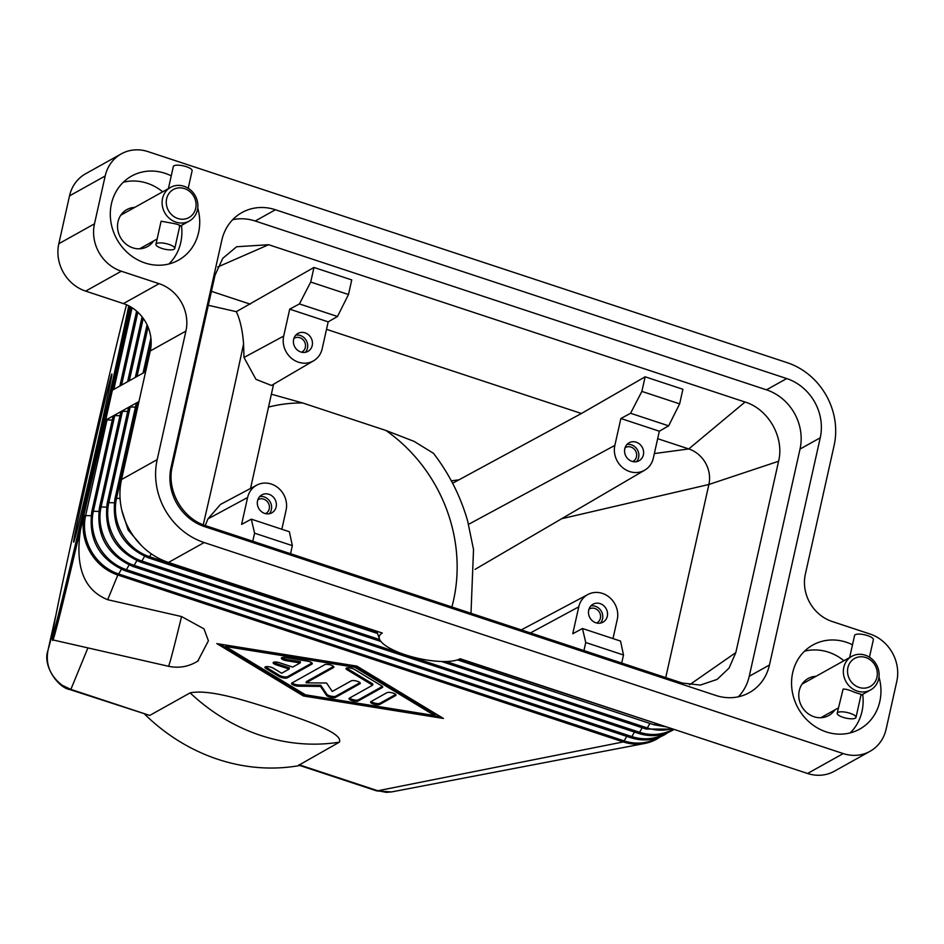 <?xml version="1.0" encoding="UTF-8"?>
<svg xmlns="http://www.w3.org/2000/svg" width="944" height="944" viewBox="0 0 944 944"><rect width="100%" height="100%" fill="white"/><g stroke="black" fill="none" stroke-linecap="round" stroke-linejoin="round"><path stroke-width="1.42" d="M807.568 773.478L460.141 658.747A42.999 12.803 12.6 0 1 415.478 657.708A42.999 12.803 12.6 0 1 379.441 638.923A42.999 12.803 12.6 0 1 382.296 633.046L168.492 562.447L204.152 542.552L843.228 753.572L807.568 773.478A38.503 34.869 60.8 0 0 834.354 771.224A38.503 34.869 60.8 0 0 834.567 771.106M85.81 173.661A38.503 34.869 60.8 0 0 85.597 173.779A38.503 34.869 60.8 0 0 85.385 173.897A38.503 34.869 60.8 0 0 69.514 195.892L105.173 175.997A38.503 34.869 -119.2 0 1 121.056 154.002A38.503 34.869 -119.2 0 1 121.257 153.884A38.503 34.869 -119.2 0 1 148.043 151.63L787.119 362.649A67.39 61.03 -119.2 0 1 826.153 395.288A67.39 61.03 -119.2 0 1 834.095 445.58L805.362 574.129A38.503 34.869 60.8 0 0 809.893 602.874A38.503 34.869 60.8 0 0 832.195 621.518L869.955 633.99A38.503 34.869 -119.2 0 1 892.257 652.634A38.503 34.869 -119.2 0 1 896.8 681.379L886.109 729.205A38.503 34.869 -119.2 0 1 870.226 751.2A38.503 34.869 -119.2 0 1 870.014 751.318A38.503 34.869 -119.2 0 1 843.228 753.572M145.636 371.653L112.371 390.214L105.693 420.104L138.957 401.542M130.107 306.54A186.121 2.596 102.8 0 1 108.761 404.882A186.121 2.596 102.8 0 1 52.628 639.855A186.121 2.596 102.8 0 1 53.395 633.448M112.371 390.214L130.39 306.706M115.062 499.164A3.21 0.956 12.6 0 1 114.956 498.81L136.337 403.135A3.21 0.956 12.6 0 1 136.561 402.876A3.21 0.956 12.6 0 1 137.907 402.675L138.697 402.699M107.333 503.471A3.21 0.956 12.6 0 1 107.227 503.117L128.608 407.454A3.21 0.956 12.6 0 1 128.844 407.194A3.21 0.956 12.6 0 1 130.189 406.982L135.452 407.112M99.616 507.778A3.21 0.956 12.6 0 1 99.498 507.435L120.891 411.761A3.21 0.956 12.6 0 1 121.115 411.501A3.21 0.956 12.6 0 1 122.46 411.301L127.723 411.431M91.887 512.096A3.21 0.956 12.6 0 1 91.78 511.742L113.162 416.08A3.21 0.956 12.6 0 1 113.386 415.82A3.21 0.956 12.6 0 1 114.731 415.608L119.994 415.738M105.657 420.127L105.457 421.059L105.657 420.127A3.21 0.956 12.6 0 1 107.002 419.927L112.265 420.056M376.809 790.93A9.629 2.903 -71.7 0 0 377.812 790.753L623.276 741.925A48.132 43.589 60.8 0 0 644.811 743.447A48.132 43.589 60.8 0 0 656.753 739.117L660.505 736.745M80.5 529.796L105.457 421.059L80.5 529.796C74.954 566.943 84.028 590.236 107.687 599.7L117.823 575.026L623.276 741.925A3.21 0.968 -71.7 0 0 624.149 740.887A47.46 42.976 60.8 0 0 657.708 737.807M107.687 599.7L181.555 616.55L203.987 628.857L208.412 640.775L197.803 661.095M52.734 632.74L47.967 650.428C45.43 664.399 50.185 676.022 62.233 685.309L70.871 689.391A9.629 2.903 108.3 0 1 69.856 689.568L149.718 715.434L70.871 689.391L87.91 647.903M149.718 715.434L190.133 692.872C210.724 688.624 250.868 702.501 277.111 710.62C302.127 719.434 343.687 732.52 339.38 742.161L298.835 765.183L376.798 790.93M356.879 666.11L443.42 718.443L303.39 695.964L216.849 643.619L356.879 666.11M219.905 644.115L303.661 694.76L440.636 716.756M303.39 695.964L303.661 694.76M434.7 715.564L434.972 714.372L355.086 666.063L225.828 645.307L225.569 646.498L305.443 694.808L434.7 715.564L354.826 667.255L355.086 666.063M354.826 667.255L225.569 646.498M107.002 419.927L85.621 515.589A3.21 0.956 12.6 0 0 84.276 515.79A48.132 43.589 60.8 0 0 117.823 575.026A3.21 0.968 -71.7 0 0 118.696 573.987L624.149 740.887L626.722 736.367M112.348 390.202L130.945 307.024M299.791 765.501A186.121 168.551 -119.2 0 1 144.798 714.313M55.543 616.526L47.967 650.428A9.629 2.867 -167.4 0 0 47.955 650.463A9.629 2.867 -167.4 0 0 47.943 650.51M129.942 306.446A179.702 2.502 102.8 0 1 108.253 406.734A179.702 2.502 102.8 0 1 54.056 633.601L52.805 633.306A179.702 2.502 102.8 0 1 78.541 509.76A179.702 2.502 102.8 0 1 126.496 304.759M128.762 305.821A179.702 2.502 102.8 0 1 107.002 406.439A179.702 2.502 102.8 0 1 52.805 633.306M99.568 433.402A85.939 1.192 102.8 0 1 73.656 541.891A85.939 1.192 102.8 0 1 85.963 482.809A85.939 1.192 102.8 0 1 111.876 374.32A85.939 1.192 102.8 0 1 99.568 433.402M337.492 316.488L328.182 321.857L322.175 348.773A21.252 19.246 -119.2 0 1 313.597 360.797L271.471 385.459L255.966 379.358L244 357.481L243.576 343.887C242.573 330.553 240.154 319.815 236.319 311.673L313.974 267.459L351.746 279.92L348.478 294.516L310.718 282.044L299.425 303.921L337.492 316.488L348.478 294.516M208.305 305.29L236.319 311.673M254.585 533.171L292.345 545.644L289.371 531.743L251.305 519.165L254.585 533.171L252.78 541.242M251.305 519.165L241.593 524.404L247.611 497.5A21.252 19.246 -119.2 0 1 256.803 485.122A21.252 19.246 -119.2 0 1 278.504 488.166A21.252 19.246 -119.2 0 1 286.079 510.208L281.831 529.242M205.249 525.537L207.916 518.917L220.483 504.426L256.803 485.122M745.04 402.026C768.451 409.106 784.547 437.473 778.588 461.25L735.824 652.587L729.063 668.081L717.157 679.385L700.354 685.073L682.229 683.043L205.827 525.737C182.404 518.645 166.309 490.278 172.268 466.501L215.043 275.164L222.796 258.302L236.625 246.75L268.639 244.708L745.04 402.026L688.766 448.943L654.345 453.568M582.472 628.515L585.74 642.522L623.5 654.994L620.538 641.082L582.472 628.515L572.748 633.754L578.766 606.85A21.252 19.246 -119.2 0 1 587.959 594.472A21.252 19.246 -119.2 0 1 609.659 597.517A21.252 19.246 -119.2 0 1 617.246 619.559L612.986 638.592M583.935 650.593L585.74 642.522M588.714 610.131A10.266 9.298 -119.2 0 1 592.997 604.231A10.266 9.298 -119.2 0 1 603.57 605.564A10.266 9.298 -119.2 0 1 607.299 616.279A10.266 9.298 -119.2 0 1 603.004 622.167A10.266 9.298 -119.2 0 1 592.443 620.845A10.266 9.298 -119.2 0 1 588.714 610.131M590.838 605.954A10.266 9.298 -119.2 0 1 602.543 618.922A10.266 9.298 -119.2 0 1 600.408 623.099M588.95 609.234A7.894 7.151 -119.2 0 1 589.398 608.963A7.894 7.151 -119.2 0 1 597.528 609.977A7.894 7.151 -119.2 0 1 600.396 618.214A7.894 7.151 -119.2 0 1 597.092 622.745A7.894 7.151 -119.2 0 1 596.632 622.993M623.5 654.994L621.707 663.054M257.547 500.78A10.266 9.298 -119.2 0 1 261.842 494.892A10.266 9.298 -119.2 0 1 272.403 496.214A10.266 9.298 -119.2 0 1 276.144 506.928A10.266 9.298 -119.2 0 1 271.848 512.816A10.266 9.298 -119.2 0 1 261.287 511.495A10.266 9.298 -119.2 0 1 257.547 500.78M269.252 513.76A10.266 9.298 60.8 0 0 271.388 509.571A10.266 9.298 60.8 0 0 259.683 496.603M265.476 513.642A7.894 7.151 60.8 0 0 265.937 513.406A7.894 7.151 60.8 0 0 269.241 508.863A7.894 7.151 60.8 0 0 266.361 500.639A7.894 7.151 60.8 0 0 258.243 499.612A7.894 7.151 60.8 0 0 257.795 499.883M290.54 553.715L292.345 545.644M657.673 438.677L688.766 448.943A28.886 26.149 -119.2 0 1 689.734 449.285A28.886 26.149 -119.2 0 1 708.897 484.484L665.732 677.603M778.588 461.25L708.897 484.484L561.81 518.693M668.647 425.838L679.633 403.867L641.873 391.394L630.58 413.271L668.647 425.838L659.337 431.207L653.331 458.111A21.252 19.246 -119.2 0 1 644.764 470.147L475.068 569.35M679.633 403.867L682.901 389.27L645.141 376.809L641.873 391.394M644.764 470.147A21.252 19.246 -119.2 0 1 622.733 467.705A21.252 19.246 -119.2 0 1 614.851 445.415L620.869 418.511L659.337 431.207M620.869 418.511L630.58 413.271M643.383 454.831A10.266 9.298 -119.2 0 1 639.1 460.731A10.266 9.298 -119.2 0 1 628.527 459.409A10.266 9.298 -119.2 0 1 624.798 448.695A10.266 9.298 -119.2 0 1 629.082 442.795A10.266 9.298 -119.2 0 1 639.654 444.128A10.266 9.298 -119.2 0 1 643.383 454.831M636.504 461.663A10.266 9.298 60.8 0 0 638.628 457.486A10.266 9.298 60.8 0 0 626.922 444.518M632.716 461.545A7.894 7.151 60.8 0 0 633.188 461.309A7.894 7.151 60.8 0 0 636.48 456.778A7.894 7.151 60.8 0 0 633.613 448.542A7.894 7.151 60.8 0 0 625.494 447.527A7.894 7.151 60.8 0 0 625.046 447.798M470.997 613.293L473.522 549.514L467.658 521.029C460.566 496.32 449.179 473.746 433.485 453.309L414.074 441.367L385.907 430.464A154.615 140.019 60.8 0 1 453.498 600.443A154.615 140.019 60.8 0 1 451.881 606.98M452.613 483.257L581.421 413.496L645.141 376.809M326.518 329.326L581.421 413.496M271.459 394.214L302.635 402.958L385.907 430.464M458.371 479.894L451.326 480.838M328.182 321.857L289.714 309.16L299.425 303.921M313.597 360.797A21.252 19.246 -119.2 0 1 291.578 358.354A21.252 19.246 -119.2 0 1 283.696 336.064L289.714 309.16M312.228 345.48A10.266 9.298 -119.2 0 1 307.933 351.38A10.266 9.298 -119.2 0 1 297.372 350.059A10.266 9.298 -119.2 0 1 293.643 339.344A10.266 9.298 -119.2 0 1 297.926 333.444A10.266 9.298 -119.2 0 1 308.499 334.778A10.266 9.298 -119.2 0 1 312.228 345.48M295.767 335.167A10.266 9.298 -119.2 0 1 307.473 348.135A10.266 9.298 -119.2 0 1 305.337 352.313M293.879 338.448A7.894 7.151 -119.2 0 1 294.327 338.176A7.894 7.151 -119.2 0 1 302.458 339.191A7.894 7.151 -119.2 0 1 305.325 347.427A7.894 7.151 -119.2 0 1 302.021 351.959A7.894 7.151 -119.2 0 1 301.561 352.195M310.718 282.044L313.974 267.459M268.639 244.708L217.71 266.999M211.432 291.33L250.254 304.157M302.635 402.958A154.615 140.019 60.8 0 0 268.686 407.053M735.824 652.587L689.521 684.801M391.76 791.886L386.474 792.37L377.812 790.753L298.965 764.723M376.809 790.919L391.536 791.933L644.811 743.447M311.968 664.069L287.295 677.851A4.814 1.44 12.6 0 1 279.212 676.553L265.901 668.505A4.814 1.44 12.6 0 1 264.922 667.314A4.814 1.44 12.6 0 1 268.249 666.676A4.814 1.44 12.6 0 1 273.347 668.21L281.666 673.249L289.135 669.084L276.061 664.765A4.814 1.44 12.6 0 1 273.146 662.712A4.814 1.44 12.6 0 1 279.625 662.771L292.699 667.089L300.168 662.924L286.705 660.753A4.814 1.44 12.6 0 1 281.371 658.121A4.814 1.44 12.6 0 1 285.442 657.59L306.989 661.06A4.814 1.44 12.6 0 1 312.311 663.691A4.814 1.44 12.6 0 1 311.968 664.069L312.169 663.184M379.63 704.495A4.814 1.44 12.6 0 1 374.213 704.271A4.814 1.44 12.6 0 1 370.579 702.017A4.814 1.44 12.6 0 1 370.921 701.628L386.957 692.672A4.814 1.44 12.6 0 1 392.374 692.896A4.814 1.44 12.6 0 1 396.008 695.162A4.814 1.44 12.6 0 1 395.666 695.551L379.63 704.495L379.901 703.304L395.713 694.477M382.355 687.492L358.083 701.038A4.814 1.44 12.6 0 1 352.667 700.814A4.814 1.44 12.6 0 1 349.032 698.548A4.814 1.44 12.6 0 1 349.374 698.159L372.609 685.191L346.979 669.697A4.814 1.44 12.6 0 1 346.011 668.505A4.814 1.44 12.6 0 1 349.327 667.868A4.814 1.44 12.6 0 1 354.425 669.414L381.718 685.91A4.814 1.44 12.6 0 1 382.698 687.114A4.814 1.44 12.6 0 1 382.355 687.492L382.556 686.607M306.104 682.831L326.565 683.019L332.253 691.456L351.227 680.872A4.814 1.44 12.6 0 1 356.643 681.096A4.814 1.44 12.6 0 1 360.278 683.362A4.814 1.44 12.6 0 1 359.935 683.751L335.462 697.415A4.814 1.44 12.6 0 1 330.754 697.356A4.814 1.44 12.6 0 1 326.53 695.386L320.488 686.418L298.729 686.205A4.814 1.44 12.6 0 1 293.82 685.226A4.814 1.44 12.6 0 1 291.554 683.409A4.814 1.44 12.6 0 1 291.897 683.019L324.807 664.659A4.814 1.44 12.6 0 1 330.223 664.883A4.814 1.44 12.6 0 1 333.857 667.148A4.814 1.44 12.6 0 1 333.515 667.538L306.104 682.831L306.375 681.639L333.562 666.464M265.512 666.806A4.814 1.44 -167.4 0 0 266.161 667.302L279.483 675.361A4.814 1.44 -167.4 0 0 287.554 676.647L312.016 663.007M281.961 657.626A4.814 1.44 -167.4 0 0 286.976 659.561L300.44 661.72L300.168 662.924M273.736 662.216A4.814 1.44 -167.4 0 0 276.332 663.561L289.407 667.88L289.135 669.084M371.145 701.498A4.814 1.44 -167.4 0 0 375.488 703.315A4.814 1.44 -167.4 0 0 379.901 703.304M349.599 698.041A4.814 1.44 -167.4 0 0 353.941 699.858A4.814 1.44 -167.4 0 0 358.354 699.846L382.403 686.43M346.59 668.01A4.814 1.44 -167.4 0 0 347.25 668.505L372.88 683.999L372.609 685.191M292.121 682.901A4.814 1.44 -167.4 0 0 299 685.014L320.759 685.226L326.801 694.194A4.814 1.44 -167.4 0 0 331.025 696.165A4.814 1.44 -167.4 0 0 335.734 696.212L359.983 682.677M320.488 686.418L320.759 685.226M69.514 195.892L58.823 243.729A38.503 34.869 60.8 0 0 63.354 272.474A38.503 34.869 60.8 0 0 85.656 291.118L123.416 303.59A38.503 34.869 -119.2 0 1 145.718 322.234A38.503 34.869 -119.2 0 1 150.261 350.967L121.528 479.528A67.39 61.03 60.8 0 0 129.47 529.82A67.39 61.03 60.8 0 0 168.492 562.447M204.152 542.552A67.39 61.03 -119.2 0 1 165.129 509.913A67.39 61.03 -119.2 0 1 157.188 459.622L121.528 479.528M816.029 676.305A21.181 19.175 60.8 0 0 808.111 678.524A21.181 19.175 60.8 0 0 799.261 690.689A21.181 19.175 60.8 0 0 806.967 712.779A21.181 19.175 60.8 0 0 828.749 715.517A21.181 19.175 60.8 0 0 834.791 709.935M738.385 696.778A48.132 43.589 60.8 0 0 749.241 676.282L800.028 449.073A48.132 43.589 60.8 0 0 766.481 389.837L255.222 221.014A48.132 43.589 60.8 0 0 232.684 219.704M275.424 209.745L786.682 378.556A48.132 43.589 -119.2 0 1 820.242 437.792L769.454 665.001A48.132 43.589 -119.2 0 1 749.335 692.648A48.132 43.589 -119.2 0 1 715.847 695.457L204.588 526.634A48.132 43.589 -119.2 0 1 171.041 467.41L221.828 240.201A48.132 43.589 -119.2 0 1 241.947 212.553A48.132 43.589 -119.2 0 1 275.424 209.745L255.222 221.014M150.261 350.967L185.921 331.073A38.503 34.869 60.8 0 0 181.378 302.328A38.503 34.869 60.8 0 0 159.076 283.684L123.416 303.59M85.656 291.118L121.316 271.211A38.503 34.869 -119.2 0 1 99.014 252.567A38.503 34.869 -119.2 0 1 94.483 223.822L58.823 243.729M134.78 207.385A21.181 19.175 60.8 0 0 126.862 209.592A21.181 19.175 60.8 0 0 118.012 221.757A21.181 19.175 60.8 0 0 125.717 243.847A21.181 19.175 60.8 0 0 147.512 246.585A21.181 19.175 60.8 0 0 153.542 241.003M105.173 175.997L94.483 223.822M121.316 271.211L159.076 283.684M850.155 732.91A48.132 43.589 60.8 0 0 862.002 711.41A48.132 43.589 60.8 0 0 862.698 694.359M843.936 660.729A48.132 43.589 60.8 0 0 804.536 651.183M878.97 676.99A48.132 43.589 -119.2 0 1 879.832 701.451A48.132 43.589 -119.2 0 1 859.724 729.098A48.132 43.589 -119.2 0 1 810.2 722.88A48.132 43.589 -119.2 0 1 792.689 672.683A48.132 43.589 -119.2 0 1 812.808 645.035A48.132 43.589 -119.2 0 1 852.491 644.776M168.905 263.978A48.132 43.589 60.8 0 0 180.764 242.478A48.132 43.589 60.8 0 0 181.46 225.427M162.687 191.809A48.132 43.589 60.8 0 0 123.298 182.251M197.733 208.058A48.132 43.589 -119.2 0 1 198.594 232.519A48.132 43.589 -119.2 0 1 178.475 260.166A48.132 43.589 -119.2 0 1 128.95 253.948A48.132 43.589 -119.2 0 1 111.439 203.751A48.132 43.589 -119.2 0 1 131.558 176.103A48.132 43.589 -119.2 0 1 171.253 175.855M185.921 331.073L157.188 459.622M197.414 209.957A19.258 17.44 -119.2 0 1 189.366 221.014A19.258 17.44 -119.2 0 1 169.554 218.536A19.258 17.44 -119.2 0 1 162.545 198.452A19.258 17.44 -119.2 0 1 170.593 187.396A19.258 17.44 -119.2 0 1 190.405 189.874A19.258 17.44 -119.2 0 1 197.414 209.957M155.949 244.284A9.629 2.867 12.6 0 1 168.917 244.402A9.629 2.867 12.6 0 1 174.746 248.484A9.629 2.867 12.6 0 1 161.778 248.378A9.629 2.867 12.6 0 1 155.949 244.284L161.105 221.215L173.59 223.468C178.853 224.578 180.752 225.404 179.277 225.935M166.64 198.747A16.048 14.526 -119.2 0 1 184.505 188.588A16.048 14.526 -119.2 0 1 195.691 208.341A16.048 14.526 -119.2 0 1 177.826 218.489A16.048 14.526 -119.2 0 1 166.64 198.747M188.21 188.269L192.116 170.758A9.629 2.867 -167.4 0 0 186.287 166.663A9.629 2.867 -167.4 0 0 173.33 166.557L168.398 188.623M843.794 667.384A19.258 17.44 -119.2 0 1 851.842 656.316A19.258 17.44 -119.2 0 1 871.654 658.806A19.258 17.44 -119.2 0 1 878.652 678.889A19.258 17.44 -119.2 0 1 870.604 689.946A19.258 17.44 -119.2 0 1 850.804 687.456A19.258 17.44 -119.2 0 1 843.794 667.384M837.198 713.216L843.098 689.108C845.576 688.908 849.494 690.005 854.839 692.4L861.14 694.347L855.984 717.416A9.629 2.867 12.6 0 1 843.027 717.31A9.629 2.867 12.6 0 1 837.198 713.216A9.629 2.867 12.6 0 1 850.155 713.322A9.629 2.867 12.6 0 1 855.984 717.416M876.941 677.273A16.048 14.526 -119.2 0 1 859.075 687.421A16.048 14.526 -119.2 0 1 847.889 667.679A16.048 14.526 -119.2 0 1 865.754 657.52A16.048 14.526 -119.2 0 1 876.941 677.273M869.448 657.201L873.365 639.69A9.629 2.867 -167.4 0 0 867.536 635.595A9.629 2.867 -167.4 0 0 854.568 635.489L849.635 657.543M666.806 726.986L653.838 724.732A3.21 0.968 -71.7 0 0 654.18 724.685A3.21 0.968 -71.7 0 0 655.053 723.635A47.46 42.976 60.8 0 0 661.543 725.252M459.527 659.077L655.301 723.198M148.137 557.55A3.21 0.968 -71.7 0 0 148.397 557.833C122.578 546.493 111.439 526.811 114.956 498.81A3.21 0.956 12.6 0 1 115.18 498.55A3.21 0.956 12.6 0 1 116.525 498.338A47.46 42.976 60.8 0 0 149.6 556.736L376.998 631.819M377.576 633.518L148.397 557.833A3.21 0.968 -71.7 0 0 148.727 557.774A3.21 0.968 -71.7 0 0 149.6 556.736L151.276 553.809M137.907 402.675L116.525 498.338L120.065 498.432M673.296 729.134L646.121 729.051A3.21 0.968 -71.7 0 0 646.451 728.992A3.21 0.968 -71.7 0 0 647.324 727.954A47.46 42.976 60.8 0 0 671.88 728.674M446.099 661.508L647.324 727.954L649.909 723.434M140.408 561.869A3.21 0.968 -71.7 0 0 140.668 562.152C114.849 550.8 103.71 531.13 107.227 503.117A3.21 0.956 12.6 0 1 107.451 502.857A3.21 0.956 12.6 0 1 108.796 502.656A47.46 42.976 60.8 0 0 141.871 561.055L379.7 639.584M380.928 641.483L140.668 562.152A3.21 0.968 -71.7 0 0 140.998 562.093A3.21 0.968 -71.7 0 0 141.871 561.055L144.55 556.37M130.189 406.982L108.796 502.656L114.248 502.786M674.063 729.393L672.211 730.491C661.614 736.178 650.333 737.134 638.392 733.358A3.21 0.968 -71.7 0 0 638.722 733.299A3.21 0.968 -71.7 0 0 639.595 732.261A47.46 42.976 60.8 0 0 673.155 729.181M132.691 566.176A3.21 0.968 -71.7 0 0 132.939 566.459C107.132 555.119 95.981 535.437 99.498 507.435A3.21 0.956 12.6 0 1 99.734 507.176A3.21 0.956 12.6 0 1 101.079 506.963A47.46 42.976 60.8 0 0 134.154 565.362L639.595 732.261L642.18 727.753M638.392 733.358L132.939 566.459A3.21 0.968 -71.7 0 0 133.281 566.4A3.21 0.968 -71.7 0 0 134.154 565.362L136.821 560.689M122.46 411.301L101.079 506.963L106.519 507.105M668.222 732.438L664.482 734.81C653.885 740.485 642.616 741.441 630.663 737.677A3.21 0.968 -71.7 0 0 631.005 737.618A3.21 0.968 -71.7 0 0 631.878 736.58A47.46 42.976 60.8 0 0 665.437 733.488M124.962 570.495A3.21 0.968 -71.7 0 0 125.21 570.778C99.403 559.426 88.252 539.744 91.78 511.742A3.21 0.956 12.6 0 1 92.005 511.483A3.21 0.956 12.6 0 1 93.35 511.282A47.46 42.976 60.8 0 0 126.425 569.669L631.878 736.58L634.451 732.06M630.663 737.677L125.21 570.778A3.21 0.968 -71.7 0 0 125.552 570.719A3.21 0.968 -71.7 0 0 126.425 569.669L129.092 564.996M114.731 415.608L93.35 511.282L98.79 511.412M91.061 515.719L85.621 515.589A47.46 42.976 60.8 0 0 118.696 573.987L121.363 569.315M181.555 616.55A186.121 2.596 102.8 0 1 168.374 666.252L52.628 639.855M144.739 372.148L151.158 343.392M137.01 376.467L148.055 327.037M129.281 380.774L143.24 318.352M121.552 385.093L137.848 312.216M113.823 389.4L132.089 307.732M243.576 343.887A186.121 2.596 102.8 0 1 224.507 431.29A186.121 2.596 102.8 0 1 203.243 524.793M247.611 497.5L207.916 518.917M578.766 606.85L530.445 632.928M614.851 445.415L468.283 524.486M283.696 336.064L244 357.481M190.133 692.872A186.121 168.551 60.8 0 0 339.38 742.161M287.295 677.851L287.554 676.647M286.705 660.753L286.976 659.561M276.061 664.765L276.332 663.561M265.901 668.505L266.161 667.302M279.212 676.553L279.483 675.361M395.666 695.551L395.866 694.666M358.083 701.038L358.354 699.846M346.979 669.697L347.25 668.505M333.515 667.538L333.716 666.653M298.729 686.205L299 685.014M326.53 695.386L326.801 694.194M335.462 697.415L335.734 696.212M359.935 683.751L360.136 682.866M786.682 378.556L766.481 389.837M769.454 665.001L749.241 676.282M820.242 437.792L800.028 449.073M379.441 638.923L376.786 631.229M870.014 751.318L834.354 771.224M141.541 545.679L128.148 530.009L121.847 510.397M653.838 724.732L457.462 659.891M646.121 729.051L441.497 661.484M143.051 373.092L150.898 337.999M135.322 377.399L147.075 324.83M127.605 381.718L142.096 316.842M119.876 386.025L136.62 311.119M69.868 689.557C58.351 687.94 42.244 665.744 47.955 650.463L55.554 616.479M198.441 660.67C189.201 666.665 179.183 668.529 168.374 666.252M250.538 488.461L273.583 384.22M587.959 594.472L521.289 629.908M121.257 153.884L85.597 173.779M189.366 221.014L179.679 226.418M157.129 239.009L139.594 248.791M170.593 187.396L120.832 215.161M174.746 248.484L179.903 225.415M851.842 656.316L802.07 684.093M870.604 689.946L860.916 695.35M838.378 707.929L820.832 717.723"/></g></svg>
